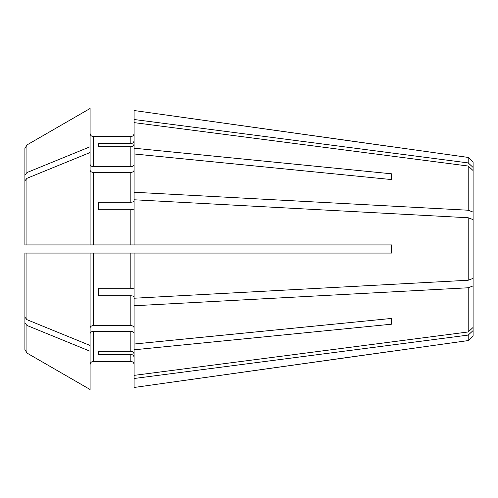 <?xml version="1.0" encoding="UTF-8"?>
<svg xmlns="http://www.w3.org/2000/svg" width="498" height="498" viewBox="0 0 498 498"><rect width="100%" height="100%" fill="white"/><g stroke="black" fill="none" stroke-linecap="round" stroke-linejoin="round"><path stroke-width="0.75" d="M468.213 335.086L473.1 330.56L473.1 335.689L468.213 340.576L134.099 387.475L134.099 378.492L468.213 335.086L468.213 340.576M473.1 330.56L473.1 219.624L468.213 217.757L468.213 280.243L473.1 278.376M391.609 351.264L134.099 387.475M391.609 249L391.353 244.923L391.609 253.077L134.099 253.077L134.099 305.753L468.213 287.776L468.213 331.967L473.1 327.441M468.213 287.776L473.1 285.902M134.099 305.753L134.099 375.374L468.213 331.967M134.099 344.037L391.609 318.427L391.609 324.192L391.609 318.427M134.099 349.795L391.609 324.192M134.099 298.227L468.213 280.243M391.609 253.077L391.609 244.923L134.099 244.923L134.099 199.773L468.213 217.757M134.099 199.773L134.099 122.626L468.213 166.033L473.1 170.559L473.1 219.624M468.213 166.033L468.213 210.224L473.1 212.098M134.099 192.247L468.213 210.224M134.099 148.205L391.609 173.808L391.609 179.573L391.609 173.808M134.099 153.963L391.609 179.573M468.213 157.424L134.099 110.525L134.099 119.508L468.213 162.914L468.213 157.424L473.1 162.311L473.1 170.559M468.213 162.914L473.1 167.44M391.609 146.736L134.099 110.525M90.094 152.525A478468.614 338328.401 0 0 0 26.936 178.321L24.9 180.818L24.9 244.923L90.094 244.923L24.9 244.923L24.9 175.053L26.936 172.557A478468.614 338328.401 -0 0 1 90.094 146.761L90.094 244.923L134.099 244.923M90.094 170.111C90.319 171.486 91.402 172.252 93.35 172.414L130.837 172.414L130.837 202.225L98.243 202.225L98.243 209.758L130.837 209.758C132.785 209.67 133.875 209.253 134.099 208.506M98.243 295.775L98.243 288.242L98.243 295.775L130.837 295.775C132.785 295.856 133.875 296.273 134.099 297.02M98.243 288.242L130.837 288.242C132.785 288.33 133.875 288.747 134.099 289.494M90.094 253.077L90.094 351.239A478468.633 338328.414 -0 0 1 26.936 325.443L24.9 322.947L24.9 253.077L134.099 253.077M90.094 327.889C90.319 326.514 91.402 325.748 93.35 325.586L130.837 325.586C132.785 325.748 133.875 326.514 134.099 327.889M98.243 354.389L98.243 351.271L98.243 354.389L130.837 354.389C132.785 354.595 133.875 355.603 134.099 357.402M98.243 351.271L130.837 351.271C132.785 351.476 133.875 352.484 134.099 354.283M90.094 333.654C90.319 332.278 91.402 331.506 93.35 331.351L130.837 331.351C132.785 331.506 133.875 332.278 134.099 333.654M93.35 361.386L130.837 361.386C132.785 361.61 133.875 362.7 134.099 364.648C133.875 362.7 132.785 361.61 130.837 361.386L93.35 361.386C91.402 361.61 90.319 362.7 90.094 364.648C90.319 362.7 91.402 361.61 93.35 361.386L93.35 331.351M24.9 295.98L24.9 349.496L26.936 353.032A482176.498 482176.498 -150 0 0 90.094 389.511L90.094 351.239M90.094 164.346C90.319 165.722 91.402 166.494 93.35 166.649L130.837 166.649C132.785 166.494 133.875 165.722 134.099 164.346M98.243 202.225L98.243 209.758M130.837 202.225C132.785 202.144 133.875 201.727 134.099 200.98M93.35 166.649L93.35 136.614C91.402 136.39 90.319 135.3 90.094 133.352C90.319 135.3 91.402 136.39 93.35 136.614L130.837 136.614L130.837 143.611L98.243 143.611L98.243 146.729L130.837 146.729C132.785 146.524 133.875 145.516 134.099 143.717M134.099 122.626L134.099 119.508M130.837 143.611C132.785 143.405 133.875 142.397 134.099 140.598M130.837 136.614C132.785 136.39 133.875 135.3 134.099 133.352C133.875 135.3 132.785 136.39 130.837 136.614M24.9 202.02L24.9 148.504L26.936 144.968A486580.038 486580.038 0 0 1 90.094 108.489L90.094 146.761M98.243 143.611L98.243 146.729M26.936 172.557L26.936 144.968A486580.038 486580.038 0 0 1 90.094 108.489M24.9 148.504L24.9 175.053M24.9 244.923L26.936 244.923L26.936 178.321M28.162 253.077L24.9 253.077L24.9 317.182L26.936 319.679A478468.633 338328.414 -0 0 0 90.094 345.475M24.9 322.947L24.9 349.496L26.936 353.032A482176.498 482176.498 30 0 0 90.094 389.511M24.9 253.077L26.936 253.077L26.936 319.679M130.837 172.414C132.785 172.252 133.875 171.486 134.099 170.111M134.099 375.374L134.099 378.492M93.35 172.414L93.35 244.923M130.837 209.758L130.837 244.923M130.837 253.077L130.837 288.242M93.35 253.077L93.35 325.586M130.837 295.775L130.837 325.586M130.837 331.351L130.837 351.271M130.837 354.389L130.837 361.386M130.837 146.729L130.837 166.649M26.936 325.443L26.936 353.032"/></g></svg>
